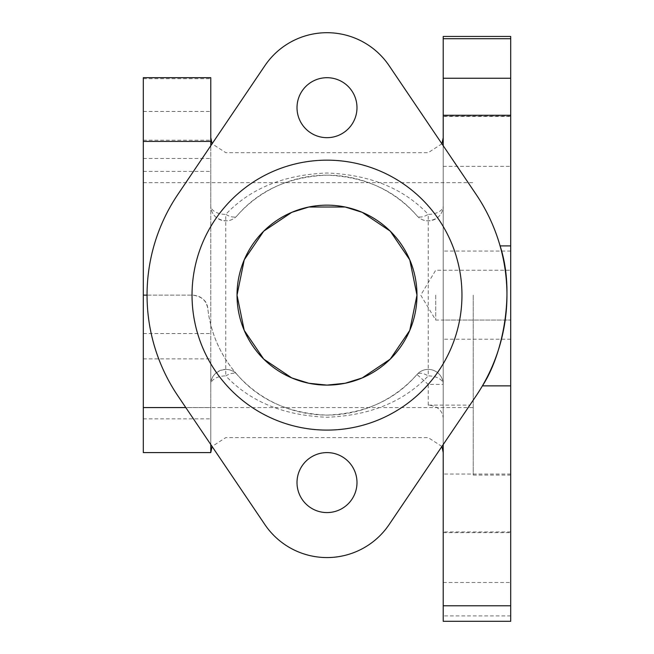 <?xml version="1.0" encoding="UTF-8"?>
<svg xmlns="http://www.w3.org/2000/svg" width="654" height="654" viewBox="0 0 654 654"><rect width="100%" height="100%" fill="white"/><g stroke="black" fill="none" stroke-linecap="round" stroke-linejoin="round"><path stroke-width="0.49" stroke-dasharray="3.27 2.45" d="M428.223 405.112L428.223 384.405L443.224 384.405L443.224 418.086C442.317 410.221 437.313 405.897 428.223 405.112L469.866 405.112L389.122 524.573A74.981 74.981 0 0 1 264.878 524.573L177.913 395.907A179.956 179.956 0 0 1 147.044 295.134L192.873 295.134C202.16 296.63 207.13 301.077 207.776 308.459A119.968 119.968 0 0 0 416.974 374.489A14.993 14.993 0 0 1 443.224 384.405A14.993 8.502 -0 0 0 428.223 375.903L428.223 214.365A14.993 6.875 -41.4 0 1 416.974 215.779A14.993 14.993 0 0 0 443.224 205.863A14.993 8.502 0 0 1 428.223 214.365C403.649 188.45 369.911 174.667 327.008 173.024C284.089 174.675 250.343 188.45 225.777 214.365A14.993 8.502 0 0 1 210.776 205.863A14.993 14.993 0 0 0 237.026 215.779A14.993 6.875 41.4 0 1 225.777 214.365L225.777 375.903A14.993 8.502 0 0 0 210.776 384.405L210.776 407.581L210.776 384.405A14.993 14.993 0 0 1 237.026 374.489C228.712 364.123 210.155 371.137 210.776 384.405M192.031 295.134A134.969 134.969 0 0 0 428.223 384.405L416.974 374.489A14.993 6.875 -138.6 0 1 428.223 375.903C403.657 401.809 369.919 415.592 327.008 417.244C284.089 415.592 250.343 401.809 225.777 375.903A14.993 6.875 138.6 0 1 237.026 374.489C258.861 399.946 288.855 413.483 327.008 415.102C365.153 413.483 395.139 399.937 416.974 374.489A14.993 14.993 0 0 1 443.224 384.405L443.224 418.086M327 512.581A29.994 29.994 0 0 0 352.972 467.585A29.994 29.994 0 0 0 301.028 467.585A29.994 29.994 0 0 0 327 512.581M210.776 77.687L210.776 205.863L210.776 145.728L264.878 65.694A74.981 74.981 0 0 1 389.122 65.694L476.087 194.361C486.813 210.277 494.808 227.461 500.089 245.904M143.3 140.201L210.776 140.201L210.776 452.593L210.776 158.481L143.3 158.481L143.3 77.687M210.776 444.54L210.776 407.581L185.801 407.581M210.776 388.86L210.776 358.866L210.776 388.86M210.776 141.419L210.776 171.413L210.776 141.419M416.974 215.779A119.968 119.968 0 0 0 237.026 215.779C258.861 190.322 288.855 176.784 327.008 175.166C365.145 176.784 395.13 190.322 416.974 215.779C422.713 221.788 429.555 222.409 437.501 217.643A14.993 14.993 0 0 0 443.224 205.863L443.224 452.593M237.026 215.779C231.287 221.788 224.445 222.409 216.499 217.643A14.993 14.993 0 0 1 210.776 205.863M443.224 205.863L443.224 145.728M443.224 621.3L443.224 36.452M443.224 141.419L443.224 166.345L443.224 141.419M443.224 295.134L443.224 320.051L443.224 295.134M443.224 557.568L443.224 532.65L443.224 557.568M327 137.675A29.994 29.994 0 0 0 352.972 92.688A29.994 29.994 0 0 0 301.028 92.688A29.994 29.994 0 0 0 327 137.675M237.026 374.489C220.529 355.465 210.776 333.458 207.776 308.459C206.165 300.268 201.195 295.821 192.873 295.134L143.3 295.134L143.3 182.662L143.3 407.606L143.3 295.134M435.719 295.134L435.719 320.051L435.719 295.134M510.7 295.134L510.7 115.178L510.7 295.134M327 430.095A134.969 134.969 0 0 0 443.886 227.649A134.969 134.969 0 0 0 210.114 227.649A134.969 134.969 0 0 0 327 430.095M482.407 385.868L469.866 405.112M147.044 295.134A179.956 179.956 0 0 1 177.913 194.361L210.776 145.728M210.776 452.593L143.3 452.593L143.3 158.481M473.21 295.134L473.21 475.09L473.21 295.134M510.7 141.419L510.7 166.345L510.7 141.419M510.7 557.568L510.7 532.65L510.7 557.568M510.7 36.452L510.7 621.3M143.3 388.86L143.3 358.866L143.3 388.86M143.3 141.419L143.3 171.413L143.3 141.419M216.499 217.643A134.969 134.969 0 0 1 437.501 217.643M143.3 333.548L210.776 333.548M510.7 116.208L443.224 116.208M510.7 251.054L443.224 251.054M510.7 615.904L443.224 615.904M510.7 531.931L443.224 531.931M510.7 474.052L443.224 474.052M510.7 339.213L443.224 339.213M143.3 78.709L210.776 78.709M443.126 382.762A14.993 14.993 0 0 0 442.856 381.135M442.415 379.549A14.993 14.993 0 0 0 416.974 374.489M441.916 143.798L428.223 152.668L225.777 152.668L212.084 143.798M441.916 446.469L428.223 437.6L225.777 437.6L212.084 446.469M443.224 270.216L510.7 270.216L435.719 270.216L420.751 295.134L435.719 320.051L510.7 320.051L443.224 320.051M473.21 475.09L510.7 475.09M473.21 115.178L510.7 115.178M143.3 407.606L473.21 407.606M143.3 182.662L473.21 182.662M443.224 166.345L510.7 166.345M443.224 116.502L510.7 116.502M443.224 582.485L510.7 582.485M443.224 532.65L510.7 532.65M143.3 418.854L210.776 418.854M143.3 358.866L210.776 358.866M143.3 171.413L210.776 171.413M143.3 111.433L210.776 111.433"/><path stroke-width="0.98" d="M210.776 145.728L210.776 77.687L143.3 77.687L143.3 452.593L210.776 452.593L210.776 444.54M441.916 446.469L443.224 452.593L443.224 444.54L443.224 621.3L510.7 621.3L510.7 36.452L443.224 36.452L443.224 145.728M327 205.16A89.974 89.974 0 0 0 237.026 295.134A89.974 89.974 0 0 0 327 385.108A89.974 89.974 0 0 0 416.974 295.134A89.974 89.974 0 0 0 327 205.16M327 430.095A134.969 134.969 0 0 1 210.114 227.649A134.969 134.969 0 0 1 443.886 227.649A134.969 134.969 0 0 1 327 430.095M327 385.108L345.157 383.26L362.21 377.938L390.258 359.12L409.772 330.409L416.974 295.134L409.772 259.859L390.258 231.148L362.21 212.329L345.157 207.007L308.843 207.007L291.79 212.329L263.742 231.148L244.228 259.851L237.026 295.134L244.228 330.409L263.742 359.12L291.79 377.93L308.843 383.26L327 385.108M476.087 395.907L389.122 524.573A74.981 74.981 0 0 1 264.878 524.573L177.913 395.907A179.956 179.956 0 0 1 177.913 194.361L264.878 65.694A74.981 74.981 0 0 1 389.122 65.694L476.087 194.361A179.956 179.956 0 0 1 476.087 395.907M510.7 245.904L500.089 245.904C515.736 293.098 502.468 355.392 482.407 385.868L510.7 385.868M327 512.581A29.994 29.994 0 0 1 301.028 467.585A29.994 29.994 0 0 1 352.972 467.585A29.994 29.994 0 0 1 327 512.581M327 137.675A29.994 29.994 0 0 1 301.028 92.688A29.994 29.994 0 0 1 352.972 92.688A29.994 29.994 0 0 1 327 137.675M143.3 295.134L147.044 295.134M143.3 141.419L210.776 141.419M510.7 115.267L443.224 115.267M510.7 38.717L443.224 38.717M510.7 78.243L443.224 78.243M510.7 605.768L443.224 605.768M143.3 407.581L185.801 407.581M212.084 143.798L210.776 137.675M212.084 446.469L210.776 452.593M441.916 143.798L443.224 137.675"/></g></svg>
